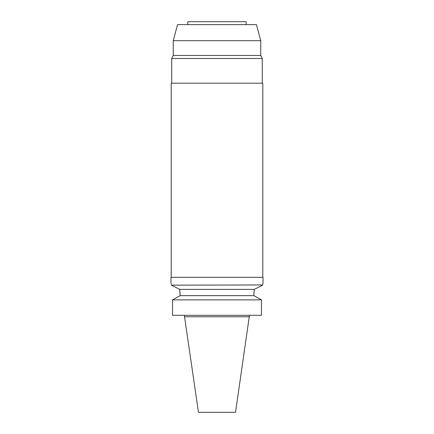 <?xml version="1.0" encoding="UTF-8"?>
<svg xmlns="http://www.w3.org/2000/svg" width="434" height="434" viewBox="0 0 434 434"><rect width="100%" height="100%" fill="white"/><g stroke="black" fill="none" stroke-linecap="round" stroke-linejoin="round"><path stroke-width="0.65" d="M249.463 316.766L184.537 316.766L198.468 412.3L235.532 412.3L249.463 315.306M261.485 299.872L172.515 299.872L180.121 295.657L180.121 294.93L180.121 295.657L172.515 299.872L172.515 315.306L261.485 315.306L261.485 299.872L253.879 295.657L253.885 294.361M262.923 283.527L262.543 285.165L254.297 289.38L179.703 289.38L179.812 290.156M179.828 290.286L180.099 293.639M253.885 294.333L253.89 294.013M253.89 293.992L254.129 290.639M255.111 296.335L260.839 299.514M180.121 295.657L253.879 295.657M254.297 289.38L253.879 294.93M180.121 294.93L179.703 289.38L171.457 285.165C170.839 282.512 170.839 282.512 171.457 285.165L262.592 284.959M176.454 287.715L179.573 289.315M171.153 283.841L171.457 285.165M263.015 283.169L263.015 277.326L170.985 277.326L170.985 283.174M262.792 277.326L262.792 83.198L171.208 83.198L171.208 277.326M262.282 83.198L262.282 58.492L171.718 58.492L171.718 83.198M171.718 58.492L173.253 55.444L260.747 55.444L262.282 58.492M260.747 55.444L260.747 40.688L173.253 40.688L173.253 55.444M260.747 40.688L256.445 24.624L177.555 24.624L173.253 40.688M246.143 24.624L246.143 21.7L187.857 21.7L187.857 24.624M184.537 316.766L184.537 315.306"/></g></svg>
